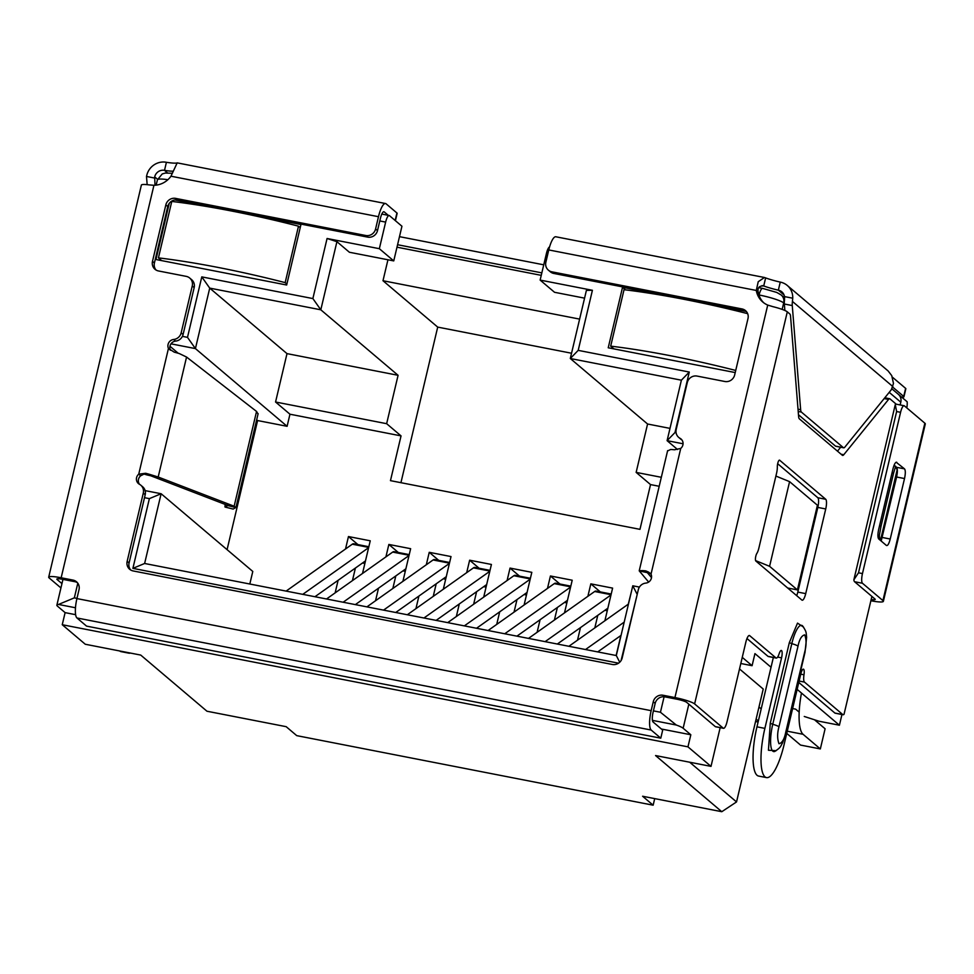 <?xml version="1.0" encoding="UTF-8"?>
<svg xmlns="http://www.w3.org/2000/svg" width="974" height="974" viewBox="0 0 974 974"><rect width="100%" height="100%" fill="white"/><g stroke="black" fill="none" stroke-linecap="round" stroke-linejoin="round"><path stroke-width="1.46" d="M389.466 215.656L401.945 226.236L393.752 260.91L379.349 248.699L385.643 222.096A8.364 2.216 -79 0 1 389.162 215.51A8.364 2.216 -79 0 1 389.466 215.656M396.99 247.189L541.252 275.35M891.916 388.845L907.135 401.751A8.364 2.216 -79 0 1 906.794 407.887M900.146 404.953L900.804 402.189A8.364 7.987 -49.7 0 0 898.491 394.433L907.135 401.751M549.567 246.933A8.364 2.216 101 0 0 546.426 253.471L540.132 280.086L554.535 292.285L584.57 298.154M659.203 486.282L650.535 484.589L636.144 472.39L661.322 477.297M540.132 280.086L592.411 290.289L586.409 290.374L570.301 358.505L647.576 424.007L636.144 472.39M650.535 484.589L639.967 529.345L390.464 480.645L401.044 435.889L289.96 414.218L287.099 426.308L195.421 348.595L209.727 288.121L320.811 309.805L336.919 241.674L349.398 252.254L393.752 260.91M579.615 319.107L382.989 280.731L387.944 259.778M382.989 280.731L437.703 327.106L400.935 482.69M398.086 375.307L287.001 353.623L275.557 402.006L386.641 423.69L398.086 375.307L320.811 309.805L312.873 298.568L327.069 238.496L379.349 248.699M386.641 423.69L401.044 435.889M661.37 729.015L690.822 734.761L687.961 746.851L711.008 766.38L655.563 755.556L721.795 811.707L642.596 796.245L653.152 805.194L296.729 735.638L286.173 726.677L206.963 711.227L140.731 655.076L85.286 644.252L62.251 624.724L65.112 612.634L75.607 614.679M77.81 583.17L74.341 597.853L58.513 604.452A20.929 2.959 -166.7 0 0 56.869 605.171A20.929 2.959 -166.7 0 0 57.429 606.12L65.112 612.634M690.822 734.761L683.139 728.248A20.929 2.959 -166.7 0 0 676.309 725.033L660.445 712.25L664.11 696.763M711.008 766.38L720.163 727.651M742.261 657.365L752.086 665.705L754.947 653.603L771.043 667.251M797.146 689.373L839.418 725.216L841.95 714.514M746.327 311.473L622.532 287.306L608.226 347.779L735.224 372.567M169.245 203.347L155.974 259.51L286.66 285.017L300.954 224.544L174.955 199.95M592.411 290.289L578.203 350.36L689.288 372.044L674.994 432.517L676.078 432.724M637.337 593.86L621.083 660.567M618.575 663.172L132.89 568.366L149.375 498.627L144.505 497.677M182.394 336.371L187.495 337.357L201.788 276.884L312.873 298.568M669.99 428.377L647.576 424.007M578.203 350.36L570.301 358.505L681.386 380.189L667.093 440.662L683.066 443.779M571.543 353.233L437.703 327.106M336.919 241.674L327.069 238.496M287.001 353.623L209.727 288.121L201.788 276.884M687.961 746.851L62.251 624.724M755.581 560.598L769.582 566.308L797.414 589.903L787.674 588.004M797.414 589.903L817.429 505.238L789.585 481.643L775.901 476.055M769.582 566.308L789.585 481.643M804.268 716.474L819.024 721.235L839.418 725.216M792.617 708.561L795.624 709.145L799.167 712.152M739.522 668.955L763.226 689.044L736.539 801.931L689.689 762.216M758.977 707.027L761.193 708.902M740.812 663.501L752.086 665.705M187.495 337.357L195.421 348.595L170.998 343.834M149.375 498.627L161.124 493.733L145.126 490.616M132.89 568.366L144.627 563.483L161.124 493.733L252.79 571.446L249.819 584.01M619.732 662.235L616.298 655.539L144.627 563.483M636.874 593.775L632.783 585.788L616.298 655.539M639.419 587.091L632.783 585.788M674.994 432.517L667.093 440.662L677.514 449.489M689.288 372.044L681.386 380.189M289.96 414.218L275.557 402.006M721.795 811.707L736.539 801.931M653.152 805.194L654.711 798.607M625.576 289.899L622.532 287.306M173.323 201.618L172.313 200.778M758.344 721.004L756.116 719.116M256.686 419.77L257.599 420.549L227.076 549.653M169.951 346.257L178.205 353.245M287.099 426.308L257.599 420.549M335.141 592.874L338.112 580.309M345.514 549.007L348.461 536.552L370.242 540.801L362.511 573.467M375.538 600.751L378.509 588.186M385.911 556.885L388.857 544.442L410.638 548.691L402.907 581.356M415.935 608.64L418.905 596.076M426.308 564.774L429.242 552.319L451.023 556.568L443.304 589.233M456.331 616.53L459.302 603.953M466.692 572.651L469.638 560.208L491.42 564.457L483.701 597.123M496.716 624.407L499.686 611.842M507.089 580.541L510.035 568.086L531.816 572.335L524.097 605M537.112 632.296L540.083 619.732M547.485 588.418L550.432 575.975L572.213 580.224L564.494 612.889M577.509 640.174L580.48 627.609M587.882 596.307L590.828 583.852L612.609 588.113L604.878 620.779M616.14 655.514L620.876 635.498M628.279 604.197L631.371 591.766M755.556 721.503L758.101 722.002M597.78 615.349L594.81 627.913M590.828 583.852L600.313 591.9M557.384 607.459L554.413 620.024M550.432 575.975L559.928 584.023M516.999 599.582L514.029 612.147M510.035 568.086L519.532 576.133M476.603 591.693L473.632 604.257M469.638 560.208L479.135 568.256M436.206 583.803L433.235 596.38M429.242 552.319L438.738 560.367M395.809 575.926L392.839 588.491M388.857 544.442L398.342 552.489M355.413 568.037L352.442 580.601M348.461 536.552L357.945 544.6M368.842 546.731L353.732 543.772A18.835 4.992 101 0 0 352.296 544.198L286.125 591.096M365.481 560.902L314.955 596.721M302.768 594.347L368.622 547.668M362.523 563.009L364.885 563.471M409.238 554.608L394.129 551.661A18.835 4.992 101 0 0 392.68 552.088L326.521 598.986M405.878 568.792L355.352 604.611M343.152 602.224L409.007 555.545M402.907 570.886L405.269 571.348M449.623 562.497L434.526 559.551A18.835 4.992 101 0 0 433.077 559.965L366.918 606.863M446.275 576.669L395.736 612.488M383.549 610.114L449.404 563.435M443.304 578.775L445.666 579.238M490.019 570.374L474.922 567.428A18.835 4.992 101 0 0 473.474 567.854L407.315 614.752M486.671 584.558L436.133 620.377M423.946 618.003L489.8 571.312M483.701 586.665L486.063 587.115M530.416 578.264L515.319 575.317A18.835 4.992 101 0 0 513.87 575.731L447.711 622.63M527.068 592.436L476.529 628.267M464.342 625.88L530.197 579.201M524.097 594.542L526.459 595.004M570.813 586.141L555.716 583.195A18.835 4.992 101 0 0 554.267 583.621L488.096 630.519M567.465 600.325L516.926 636.144M504.739 633.77L570.594 587.078M564.494 602.431L566.856 602.894M611.209 594.03L596.1 591.084A18.835 4.992 101 0 0 594.664 591.498L528.492 638.408M607.849 608.202L557.323 644.033M545.123 641.647L610.978 594.968M604.891 610.308L607.252 610.771M628.461 604.05L568.889 646.286M621.071 635.365L597.719 651.91M585.52 649.536L624.2 622.118M681.849 439.846L680.022 438.3A6.282 5.99 130.3 0 1 680.741 448.417L674.422 449.793A16.741 2.374 -166.7 0 0 670.648 449.489L667.64 450.938M651.509 577.594L647.406 572.724L648.708 572.846L642.012 570.606A16.741 2.374 13.3 0 1 645.799 570.898L651.022 574.149A6.282 5.99 130.3 0 1 645.799 583.097A8.364 7.987 130.3 0 0 638.311 589.72L622.179 657.961A8.364 7.987 130.3 0 1 612.354 664.475L133.17 570.947A8.364 7.987 130.3 0 1 127.156 561.341L143.288 493.1L145.199 494.731A8.364 7.987 -49.7 0 0 142.691 486.805L140.78 485.174A8.364 7.987 130.3 0 1 143.288 493.1M777.727 463.429A4.188 1.108 -79 0 1 779.492 460.142A4.188 1.108 -79 0 1 779.65 460.215L825.721 499.272A8.364 2.216 -79 0 1 825.733 508.964L805.717 593.629A8.364 2.216 -79 0 1 802.199 600.215A8.364 2.216 -79 0 1 801.894 600.069L755.824 561A4.188 1.108 -79 0 1 755.812 556.166A4.188 1.108 -79 0 1 756.847 553.427A8.364 2.216 -79 0 0 758.904 547.96L776.558 473.267A8.364 2.216 -79 0 0 777.337 466.704A4.188 1.108 -79 0 1 777.727 463.429M841.073 454.213L843.764 454.736A8.364 2.216 -79 0 1 842.62 455.418A8.364 2.216 -79 0 1 842.315 455.26L799.362 418.857A8.364 2.216 -79 0 1 798.607 416.47L790.559 316.355A8.364 2.216 101 0 0 789.792 313.957L787.296 311.838A16.741 2.374 -166.7 0 0 773.052 306.7L767.719 305.081A20.929 19.955 130.3 0 1 762.837 302.074A20.929 19.955 130.3 0 1 756.287 290.447L758.235 281.717L764.456 277.493L765.637 277.907A20.929 2.959 -166.7 0 0 780.259 282.107A16.741 15.961 130.3 0 1 787.272 285.455A16.741 15.961 130.3 0 1 792.726 298.202L784.496 296.595L784.508 299.895A8.364 2.216 101 0 0 784.35 304.01L784.861 310.475M60.936 587.931L49.15 577.935A16.741 2.374 13.3 0 1 48.7 577.18A16.741 2.374 13.3 0 1 61.155 577.765L73.001 580.09A8.364 7.987 130.3 0 1 79.016 589.696L76.922 598.584A16.741 4.444 101 0 0 76.946 617.966L86.54 626.112L660.786 738.182L662.685 730.123L653.091 721.99A8.364 2.216 -79 0 1 653.079 712.298L655.173 703.398A8.364 7.987 130.3 0 1 664.999 696.885L676.857 699.198A8.364 1.181 -166.7 0 1 686.694 702.364L715.293 726.616A8.364 2.216 101 0 0 715.598 726.762L723.524 728.309A8.364 2.216 101 0 1 723.219 728.162L694.62 703.91A16.741 2.374 13.3 0 0 674.933 697.567L767.719 305.081M723.524 728.309A8.364 2.216 101 0 0 727.042 721.722L745.865 642.097A8.364 2.216 -79 0 1 749.396 635.511A8.364 2.216 -79 0 1 749.7 635.669L775.949 657.913A8.364 2.216 101 0 0 776.241 658.071A8.364 2.216 101 0 0 779.151 653.712A6.282 1.668 101 0 1 781.318 650.449A6.282 1.668 101 0 1 781.562 657.84L764.882 728.382A41.845 11.104 101 0 0 766.465 777.593A41.845 11.104 101 0 0 784.082 744.66L800.762 674.105A6.282 1.668 101 0 1 803.404 669.162A6.282 1.668 101 0 1 803.988 674.775A8.364 2.216 101 0 0 804.463 682.092L842.814 714.599L834.888 713.053A8.364 2.216 101 0 0 835.193 713.199L843.107 714.746A8.364 2.216 -79 0 1 842.814 714.599M871.9 596.417L844.02 714.332A8.364 2.216 -79 0 1 843.107 714.746M896.238 404.186L890.005 398.902A8.364 2.216 101 0 0 889.7 398.743A8.364 2.216 101 0 0 888.556 399.425L843.764 454.736M776.181 750.686L768.437 750.248L770.264 723.28L789.33 642.645L797.511 623.116L803.611 627.159M880.715 540.643L897.176 470.308M155 185.243L154.683 176.878A8.364 7.987 130.3 0 1 164.509 170.353L166.408 162.293A20.929 2.959 -166.7 0 0 176.927 162.999L176.842 163.315M154.416 178.011L146.502 176.464L146.77 175.332A16.741 15.961 130.3 0 1 166.408 162.293M787.272 285.455L888.13 370.96L891.734 375.623L893.475 383.427L891.356 389.697L844.835 447.139A8.364 2.216 -79 0 1 843.691 447.809A8.364 2.216 -79 0 1 843.387 447.663L835.473 446.116A8.364 2.216 101 0 0 835.765 446.262L843.691 447.809M798.473 414.754L835.473 446.116M792.726 298.202L792.434 301.441A8.364 2.216 101 0 0 792.264 305.556L800.64 409.677L798.023 409.165M780.259 282.107L778.348 290.167A8.364 7.987 130.3 0 1 784.496 296.595M147.159 184.658L146.502 176.464M798.205 411.442L801.395 412.075L843.387 447.663M801.395 412.075A8.364 2.216 -79 0 1 800.64 409.677M140.78 485.174A8.364 7.987 130.3 0 0 139.452 484.273A6.282 5.99 130.3 0 1 138.734 474.155L145.637 473.279A16.741 2.374 13.3 0 1 150.763 474.728L158.19 477.017L150.726 475.775L226.674 504.995L227.77 505.555L225.116 507.052A8.364 0.645 103.9 0 1 225.067 507.064A8.364 0.645 103.9 0 1 225.238 504.435M257.988 413.962L256.552 411.442L186.558 357.044L158.19 477.017L234.137 506.224L226.674 504.995M648.66 582.075L639.273 570.922L647.418 572.663M256.552 411.442L234.137 506.224L235.866 507.564L227.77 505.555M258.122 413.658L235.952 507.442L233.224 509.061L225.116 507.052M397.575 244.718L541.836 272.878M399.474 236.658L543.748 264.818M763.823 302.865A20.929 19.955 130.3 0 1 758.198 292.078C757.358 287.744 759.209 285.711 763.726 285.966A20.929 2.959 -166.7 0 0 778.348 290.167L784.082 295.025M762.849 285.711L763.726 285.966L765.637 277.907M892.72 387.104L903.714 396.442A8.364 1.181 13.3 0 1 903.945 396.82A8.364 1.181 13.3 0 1 901.632 397.088M892.415 377.182L905.625 388.37L903.714 396.442M903.945 396.82L905.844 388.76A8.364 1.181 -166.7 0 0 905.625 388.37M167.528 172.922L164.509 170.353A20.929 2.959 -166.7 0 0 172.788 171.205M758.198 292.078L756.287 290.447L548.776 249.941L545.866 262.213A8.364 7.987 -49.7 0 0 551.881 271.831L741.981 308.928A8.364 7.987 -49.7 0 1 747.995 318.535L734.652 374.978A8.364 7.987 -49.7 0 1 724.826 381.491L697.104 376.086A8.364 7.987 -49.7 0 0 687.279 382.599L676.199 429.473A8.364 7.987 130.3 0 0 680.022 438.3M648.708 572.846A8.364 1.181 13.3 0 1 649.792 572.907M648.879 572.249L645.799 570.898M642.012 570.606L639.236 570.764L667.628 450.609M186.558 357.044L179.399 353.611A16.741 2.374 -166.7 0 0 174.273 352.174L168.453 348.436L138.734 474.155L140.658 475.787L145.637 473.279M144.383 474.192A8.364 1.181 13.3 0 1 146.94 474.922L150.763 474.728M146.94 474.922L150.726 475.775M169.05 349.082L168.453 348.436A6.282 5.99 130.3 0 1 173.676 339.476L175.6 341.107A8.364 7.987 -49.7 0 0 183.088 334.484L194.167 287.61L192.243 285.979A8.364 7.987 -49.7 0 0 186.229 276.373L158.506 270.967A8.364 7.987 -49.7 0 1 152.492 261.349L165.836 204.917A8.364 7.987 -49.7 0 1 175.661 198.392L365.749 235.501L367.673 237.12A8.364 7.987 -49.7 0 0 377.498 230.607L380.408 218.334A8.364 2.216 -79 0 1 383.926 211.748A8.364 2.216 -79 0 1 384.231 211.906L388.273 215.327M170.438 350.238L168.453 348.436M377.498 230.607L375.587 228.975L378.484 216.703A16.741 4.444 -79 0 1 385.534 203.529A16.741 4.444 -79 0 1 386.13 203.834L396.929 212.989L395.152 220.477M395.42 220.708L397.149 213.367A8.364 1.181 -166.7 0 0 396.929 212.989M870.878 600.739L870.914 600.751A16.741 2.374 13.3 0 0 883.369 601.348L925.3 423.958A16.741 2.374 -166.7 0 0 924.85 423.191L904.42 405.878A8.364 2.216 -79 0 0 904.115 405.72A8.364 2.216 -79 0 0 900.585 412.306L862.465 573.576L858.508 572.797L853.857 579.822A8.364 2.216 101 0 0 854.563 581.721L874.993 599.034A8.364 1.181 13.3 0 1 875.224 599.424A8.364 1.181 13.3 0 1 871.17 599.497M904.115 405.72L896.19 404.173A8.364 2.216 101 0 0 895.276 404.6L896.628 411.539L858.508 572.797M924.85 423.191L882.919 600.581A16.741 2.374 13.3 0 1 883.369 601.348M896.141 462.224L904.505 468.859C905.564 470.308 905.577 473.547 904.517 478.551L890.224 539.024C888.958 543.845 887.679 545.988 886.401 545.464L878.718 538.951C877.659 537.502 877.647 534.276 878.706 529.259L893 468.786C894.266 463.965 895.544 461.822 896.823 462.358L896.53 462.187M882.919 600.581L862.477 583.268A8.364 2.216 -79 0 1 862.465 573.576M894.108 465.219L895.167 466.12M895.837 466.68L896.579 467.313C897.638 468.786 897.638 472.013 896.604 477.004L881.19 541.045M895.276 404.6L853.857 579.822M48.7 577.18L141.376 185.109A16.741 2.374 -166.7 0 1 148.827 184.865L153.929 185.291A20.929 19.955 130.3 0 0 170.974 176.209L177.183 162.889M660.786 738.182L651.18 730.05A16.741 4.444 101 0 1 651.156 710.667L653.262 701.767A8.364 7.987 130.3 0 1 663.087 695.253L674.933 697.567M764.456 277.493L555.813 236.767A16.741 4.444 101 0 0 548.776 249.941M551.881 271.831L553.804 273.45L743.893 310.56L741.981 308.928M678.708 437.399L680.619 439.031A8.364 7.987 -49.7 0 0 681.885 439.895M130.686 570.009A8.364 7.987 130.3 0 1 129.079 562.972L145.199 494.731M139.513 484.309A6.282 5.99 130.3 0 1 140.658 475.787M170.377 350.056A6.282 5.99 130.3 0 1 175.6 341.107M183.088 334.484L181.164 332.852A8.364 7.987 130.3 0 1 173.676 339.476M181.164 332.852L192.243 285.979M156.035 270.017A8.364 7.987 -49.7 0 1 154.416 262.98L167.759 206.537A8.364 7.987 -49.7 0 1 177.585 200.023L367.673 237.12M375.587 228.975A8.364 7.987 130.3 0 1 365.749 235.501M877.915 535.201L879.327 535.53L881.007 526.264L879.498 525.911M892.062 472.78L893.572 473.121L881.007 526.264M893.572 473.121L895.654 466.229L897.31 470.43M879.327 535.53L879.692 539.779M73.001 580.09L74.925 581.709L63.066 579.396A8.364 1.181 -166.7 0 0 56.845 579.104A8.364 1.181 -166.7 0 0 57.064 579.481L61.959 583.621M74.925 581.709A8.364 7.987 130.3 0 1 77.409 582.659M119.595 650.949A41.845 11.104 101 0 0 120.995 651.618L128.909 653.164A41.845 11.104 -79 0 1 127.509 652.495M130.455 653.067A41.845 11.104 -79 0 1 128.909 653.164M746.376 311.497A8.364 7.987 -49.7 0 0 743.893 310.56M553.804 273.45A8.364 7.987 130.3 0 1 550.298 271.77L548.374 270.151M189.735 278.053L191.659 279.684A8.364 7.987 130.3 0 1 194.167 287.61M777.666 463.709L817.807 497.726A8.364 2.216 -79 0 1 817.819 507.417L797.803 592.082A8.364 2.216 -79 0 1 796.695 595.65M746.973 638.53L768.023 656.366A8.364 2.216 101 0 0 768.328 656.525L776.241 658.071M773.344 657.499L756.956 726.835A41.845 11.104 101 0 0 758.539 776.047L766.465 777.593M798.79 682.445L834.888 713.053M840.672 447.224L837.482 451.169M158.433 257.879A167.394 23.705 13.3 0 1 218.59 267.533A167.394 23.705 13.3 0 1 285.163 282.618L298.494 226.175A167.394 23.705 13.3 0 0 231.934 211.09A167.394 23.705 13.3 0 0 171.777 201.435L158.433 257.879L161.66 260.618M300.223 227.636L298.494 226.175M286.88 284.079L285.163 282.618M613.924 348.887L610.686 346.147L624.03 289.704A167.394 23.705 13.3 0 1 684.186 299.359A167.394 23.705 13.3 0 1 747.655 313.652M610.686 346.147A167.394 23.705 13.3 0 1 670.842 355.802A167.394 23.705 13.3 0 1 735.723 370.449M801.468 693.038A41.845 11.104 101 0 0 803.051 734.286L820.339 748.933L800.531 745.073L786.749 733.385M814.471 719.762L825.1 728.783L820.339 748.933M784.606 297.898L781.185 294.988A8.364 7.987 130.3 0 1 783.693 302.914L784.314 303.45M889.201 392.352L900.804 402.189M781.185 294.988L776.777 292.443L762.618 288.389A8.364 2.216 101 0 0 759.087 294.988A20.929 2.959 -166.7 0 1 783.693 302.914L782.159 309.391M546.426 253.471L547.875 253.751M379.787 220.952L385.643 222.096M167.869 179.703A20.929 2.959 -166.7 0 0 157.411 179.837L162.232 173.944L165.3 173.055L171.996 173.25M688.837 704.178L683.139 728.248M74.341 597.853L76.97 598.365M653.408 710.874L660.445 712.25M58.513 604.452L75.473 607.764M652.422 720.37L676.309 725.033M368.683 547.4L352.296 544.198M409.08 555.277L392.68 552.088M449.464 563.167L433.077 559.965M489.861 571.044L473.474 567.854M530.258 578.933L513.87 575.731M570.654 586.823L554.267 583.621M611.051 594.7L594.664 591.498M787.296 311.838L694.62 703.91M157.557 179.301L154.683 176.878M784.35 304.01L792.264 305.556M792.434 301.441L892.902 386.617M896.628 411.539L900.585 412.306M896.579 467.313L904.505 468.859M882.298 537.478L890.224 539.024M896.604 477.004L904.517 478.551M862.477 583.268L854.563 581.721M761.997 285.638L763.726 285.966M383.586 211.772L384.231 211.906M76.946 617.966L651.18 730.05M170.974 176.209L378.484 216.703M680.741 448.417L651.022 574.149M76.922 598.584L651.156 710.667M129.079 562.972L127.156 561.341M177.585 200.023L175.661 198.392M655.173 703.398L653.262 701.767M57.21 578.86L57.064 579.481M153.929 185.291L61.155 577.765M664.999 696.885L663.087 695.253M880.459 540.436L897.078 470.162M817.807 497.726L825.721 499.272M817.819 507.417L825.733 508.964M797.803 592.082L805.717 593.629M723.219 728.162L715.293 726.616M749.055 635.535L749.7 635.669M775.949 657.913L768.023 656.366M777.629 657.073L781.562 657.84M764.882 728.382L756.956 726.835M803.988 674.775L800.75 674.142M799.118 681.045L804.463 682.092M884.161 398.573L888.556 399.425M778.969 726.774L798.023 646.139C799.411 639.309 801.639 635.547 804.719 634.878C806.509 639.674 806.509 645.324 804.743 651.837L785.689 732.472C784.301 739.303 782.061 743.052 778.993 743.734C777.203 738.937 777.203 733.276 778.969 726.774A10.458 1.485 13.3 0 0 772.747 724.279A23.23 6.161 101 0 0 774.878 751.392L774.841 751.404M798.023 646.139A10.458 1.485 -166.7 0 0 791.813 643.644L772.747 724.279L770.264 723.28M804.743 651.837A10.458 1.485 -166.7 0 1 805.023 652.312L785.969 732.947A10.458 1.485 -166.7 0 0 785.689 732.472M805.023 652.312L806.63 637.13C805.875 632.272 807.044 632.625 802.673 626.002A23.23 6.161 101 0 0 791.813 643.644L789.33 642.645M154.416 262.98L152.492 261.349M167.759 206.537L165.836 204.917M803.051 734.286L787.26 731.206M762.618 288.389L758.722 287.634M389.162 215.51L381.808 214.073M157.411 179.837L156.157 185.133M62.957 579.372L56.869 605.171M225.067 507.064L233.176 509.073M177.183 162.865L385.534 203.529M893.876 465.828L895.654 466.229M884.794 397.794L889.7 398.743M785.969 732.947L782.536 742.967C780.101 746.912 781.258 747.07 774.878 751.392"/></g></svg>
